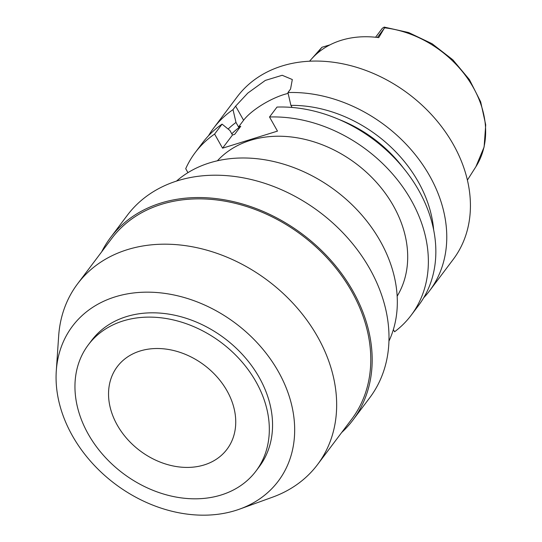 <?xml version="1.0" encoding="UTF-8"?>
<svg xmlns="http://www.w3.org/2000/svg" width="542" height="542" viewBox="0 0 542 542"><rect width="100%" height="100%" fill="white"/><g stroke="black" fill="none" stroke-linecap="round" stroke-linejoin="round"><path stroke-width="0.81" d="M384.556 27.818L384.21 27.1L408.648 32.547L432.076 43.719L452.827 59.796L469.433 79.633L480.673 101.828L485.713 124.829L484.114 147.004L475.903 166.692A97.729 76.165 -143 0 0 473.295 87.513A97.729 76.165 -143 0 0 384.556 27.818L378.722 37.622A98.773 76.978 -143 0 0 312.124 58.326L322.009 47.256A97.729 76.165 -143 0 0 320.065 49.349L309.536 61.226M384.21 27.1L382.354 28.245L375.572 37.249M329.983 44.857L322.009 47.256M292.077 107.458L290.912 105.385L287.924 92.553A135.188 105.358 37 0 1 429.677 175.913A135.188 105.358 37 0 1 429.555 290.83L453.214 259.415A135.188 105.358 -143 0 0 453.329 144.497A135.188 105.358 -143 0 0 237.22 96.788L213.568 128.197A135.188 105.358 37 0 1 233.013 109.62L235.994 122.451A124.016 96.652 37 0 0 228.135 129.05M208.507 135.757A135.188 105.358 37 0 1 213.568 128.197M231.793 133.82A118.02 91.977 -143 0 1 240.77 126.272L238.534 126.97L243.588 120.256L235.635 106.137L233.013 109.62M235.635 106.137L247.796 93.095L265.323 80.412L282.192 75.284L292.314 79.525L290.553 89.071L287.924 92.553M238.534 126.97L235.994 122.451M243.588 120.256A34.336 10.528 150.6 0 1 283.988 94.532A34.336 10.528 150.6 0 1 288.127 93.414M290.912 105.385A124.016 96.652 37 0 1 418.316 181.916A124.016 96.652 37 0 1 433.661 229.91M403.451 168.088A118.02 91.977 -143 0 0 338.743 119.362M393.363 329.611L394.583 331.785A135.188 105.358 37 0 0 411.154 315.268A135.188 105.358 37 0 0 411.276 200.35A135.188 105.358 37 0 0 269.523 116.997L277.477 131.117L222.566 148.183L214.605 134.064A135.188 105.358 37 0 0 195.167 152.641L202.64 142.709A135.188 105.358 -143 0 1 222.084 124.132L214.605 134.064M240.77 126.272L234.706 134.328L232.471 135.026L222.566 148.183M187.952 172.661L185.716 168.684A135.188 105.358 37 0 1 195.167 152.641M397.164 296.183A112.871 87.967 -143 0 0 393.431 205.899A112.871 87.967 -143 0 0 217.376 160.805M411.154 315.268L418.634 305.342A135.188 105.358 -143 0 0 418.756 190.425A135.188 105.358 -143 0 0 277.003 107.065L269.523 116.997M429.555 290.83A135.188 105.358 37 0 1 423.695 297.782M232.471 135.026L229.93 130.514L222.084 124.132M388.946 341.114A134.755 105.019 -143 0 0 380.288 241.156A134.755 105.019 -143 0 0 176.462 181.123M352.862 420.165L369.685 397.821A151.706 118.231 -143 0 0 369.82 268.859A151.706 118.231 -143 0 0 127.295 215.31L110.473 237.653A151.706 118.231 37 0 1 352.998 291.196A151.706 118.231 37 0 1 352.862 420.165A151.706 118.231 37 0 1 341.677 432.516M101.686 251.813A151.706 118.231 37 0 1 110.473 237.653M317.531 464.589L351.656 419.257A150.209 117.058 -143 0 0 351.792 291.569A150.209 117.058 -143 0 0 111.672 238.555L77.54 283.886A150.209 117.058 37 0 1 317.666 336.9A150.209 117.058 37 0 1 317.531 464.589A150.209 117.058 37 0 1 272.653 497.136L239.794 509.053A128.806 100.385 37 0 1 72.357 435.687A128.806 100.385 37 0 1 56.287 370.884A128.806 100.385 37 0 1 147.715 292.158A128.806 100.385 37 0 1 278.392 371.649A128.806 100.385 37 0 1 239.794 509.053M56.287 370.884L58.665 336.006A150.209 117.058 37 0 1 77.54 283.886M255.966 471.079L259.198 466.784A104.931 81.774 -143 0 0 259.293 377.584A104.931 81.774 -143 0 0 91.551 340.552L88.312 344.847A104.931 81.774 37 0 1 256.054 381.88A104.931 81.774 37 0 1 255.966 471.079A104.931 81.774 37 0 1 88.217 434.047A104.931 81.774 37 0 1 88.312 344.847M227.057 390.897A68.665 53.516 -143 0 0 117.282 366.663A68.665 53.516 -143 0 0 117.221 425.03A68.665 53.516 -143 0 0 226.996 449.271A68.665 53.516 -143 0 0 227.057 390.897M384.183 28.448L377.401 37.452M317.416 53.218L321.372 47.967M321.399 47.892L322.09 47.174M475.903 166.692L467.4 180.086"/></g></svg>
